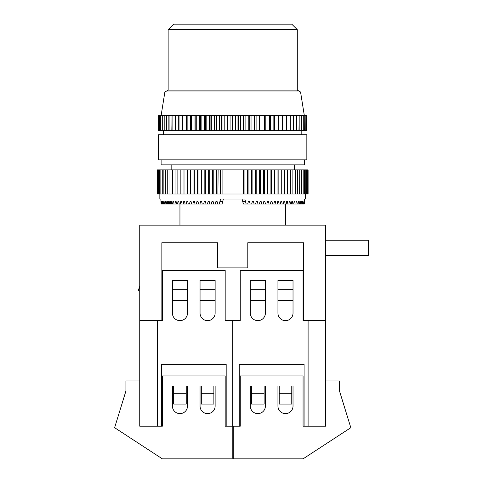 <?xml version="1.0" encoding="UTF-8"?>
<svg xmlns="http://www.w3.org/2000/svg" width="483" height="483" viewBox="0 0 483 483"><rect width="100%" height="100%" fill="white"/><g stroke="black" fill="none" stroke-linecap="round" stroke-linejoin="round"><path stroke-width="0.72" d="M303.07 320.652L303.578 320.652L303.578 242.756L247.791 242.756L247.791 267.884L217.64 267.884L217.64 242.756L161.859 242.756L161.859 320.652L162.36 320.652L162.36 270.395L225.181 270.395L225.181 320.652L232.715 320.652L232.715 426.187L232.715 320.652L240.256 320.652L240.256 270.395L303.07 270.395L303.07 320.652L308.1 320.652L308.1 426.187L303.07 426.187L304.079 426.187L304.079 364.369L239.248 364.369L239.248 426.187L225.181 426.187L225.181 375.931L162.36 375.931L162.36 426.187L161.358 426.187L162.36 426.187M250.309 313.111A7.541 7.541 0 0 0 257.844 320.652A7.541 7.541 0 0 0 265.384 313.111L265.384 280.448L250.309 280.448L250.309 313.111M277.948 280.448L277.948 313.111A7.541 7.541 0 0 0 285.483 320.652A7.541 7.541 0 0 0 293.024 313.111L293.024 280.448L277.948 280.448L277.948 289.782L293.024 289.782L293.024 280.448L277.948 280.448M308.1 426.187L325.687 426.187L308.1 426.187M240.256 426.187L239.248 426.187L240.256 426.187L240.256 375.931L303.07 375.931L303.07 426.187M303.578 320.652L325.687 320.652L325.687 380.954L339.507 380.954L339.507 391.007L350.815 427.69L303.07 458.85L233.223 458.85L233.223 426.187M291.768 393.307L291.768 404.072L279.204 404.072L279.204 385.983L291.768 385.983L291.768 393.307L279.204 393.307M264.129 393.307L264.129 404.072L251.565 404.072L251.565 385.983L264.129 385.983L264.129 393.307L251.565 393.307M325.687 380.954L325.687 426.187M251.565 385.983L250.309 385.983L250.309 406.082A7.541 7.541 0 0 0 257.844 413.623A7.541 7.541 0 0 0 265.384 406.082L265.384 385.983L264.129 385.983M291.768 385.983L293.024 385.983L293.024 406.082A7.541 7.541 0 0 1 285.483 413.623A7.541 7.541 0 0 1 277.948 406.082L277.948 385.983L279.204 385.983M162.36 320.652L157.337 320.652L157.337 426.187L139.744 426.187L161.358 426.187L161.358 364.369L226.183 364.369L226.183 426.187L225.181 426.187M325.687 320.652L325.687 225.169L139.744 225.169L139.744 380.954L125.924 380.954L125.924 391.007L114.622 427.69L162.36 458.85L232.214 458.85L232.214 426.187M139.744 380.954L139.744 426.187M213.872 385.983L215.128 385.983L215.128 406.082A7.541 7.541 0 0 1 207.587 413.623A7.541 7.541 0 0 1 200.053 406.082L200.053 385.983L201.308 385.983L201.308 393.307L213.872 393.307L213.872 385.983L201.308 385.983M173.669 385.983L172.413 385.983L172.413 406.082A7.541 7.541 0 0 0 179.948 413.623A7.541 7.541 0 0 0 187.489 406.082L187.489 385.983L173.669 385.983L173.669 393.307L186.233 393.307L186.233 385.983M173.669 393.307L173.669 404.072L186.233 404.072L186.233 393.307M201.308 393.307L201.308 404.072L213.872 404.072L213.872 393.307M215.128 313.111A7.541 7.541 0 0 1 207.587 320.652A7.541 7.541 0 0 1 200.053 313.111L200.053 280.448L215.128 280.448L215.128 313.111M187.489 280.448L187.489 313.111A7.541 7.541 0 0 1 179.948 320.652A7.541 7.541 0 0 1 172.413 313.111L172.413 280.448L187.489 280.448L187.489 289.782L172.413 289.782L172.413 280.448L187.489 280.448M297.293 29.68L168.138 29.68L173.669 24.15L291.768 24.15L297.293 29.68L297.293 90.128L168.138 90.128L164.872 91.993L300.559 91.993L304.332 115.612M305.588 194.009L305.588 199.032L304.568 199.032L304.332 204.061L303.892 201.55L303.463 204.061L303.082 204.061L302.901 201.55L302.569 201.55L302.376 204.061L301.905 204.061L301.694 201.55L301.295 201.55L301.066 204.061L300.517 204.061L300.269 201.55L299.81 201.55L299.545 204.061L298.911 204.061L298.627 201.55L298.108 201.55L297.806 204.061L297.099 204.061L296.779 201.55L296.2 201.55L295.868 204.061L295.083 204.061L294.733 201.55L294.099 201.55L293.73 204.061L292.873 204.061L292.493 201.55L291.798 201.55L291.4 204.061L290.47 204.061L290.06 201.55L289.311 201.55L288.888 204.061L287.892 204.061L287.445 201.55L286.648 201.55L286.196 204.061L285.133 204.061L284.662 201.55L283.817 201.55L283.334 204.061L282.217 204.061L281.716 201.55L280.828 201.55L280.315 204.061L279.138 204.061L278.619 201.55L277.683 201.55L277.151 204.061L275.914 204.061L275.37 201.55L274.392 201.55L273.843 204.061L272.557 204.061L271.989 201.55L270.975 201.55L270.402 204.061L269.073 204.061L268.488 201.55L267.443 201.55L266.845 204.061L265.475 204.061L264.871 201.55L263.796 201.55L263.181 204.061L261.774 204.061L261.152 201.55L260.047 201.55L259.425 204.061L257.982 204.061L257.348 201.55L256.219 201.55L255.579 204.061L254.106 204.061L253.466 201.55L252.313 201.55L251.667 204.061L250.17 204.061L249.518 201.55L248.347 201.55L247.688 204.061L246.173 204.061L244.851 199.032L220.586 199.032L219.258 204.061L161.105 204.061L160.863 199.032L159.849 199.032L159.849 194.009M161.105 159.837L161.105 164.86L304.332 164.86L304.332 159.837M232.715 134.709L306.844 134.709L306.844 159.837L158.593 159.837L158.593 134.709L232.715 134.709M306.826 130.688L306.826 115.612M158.599 130.688L158.599 115.612L158.611 130.688L306.548 130.688M306.506 130.688L306.548 115.612M306.506 115.612L305.86 115.612L305.86 130.688M305.781 130.688L305.86 115.612M305.781 115.612L304.767 115.612L304.767 130.688M304.658 130.688L304.767 115.612M304.658 115.612L303.282 115.612L303.282 130.688M303.143 130.688L303.282 115.612M303.143 115.612L301.416 115.612L301.416 130.688M301.247 130.688L301.416 115.612M301.247 115.612L299.17 115.612L299.17 130.688M298.971 130.688L299.17 115.612M298.971 115.612L296.568 115.612L296.568 130.688M296.333 130.688L296.568 115.612M296.333 115.612L293.61 115.612L293.61 130.688M293.35 130.688L293.61 115.612M293.35 115.612L290.319 115.612L290.319 130.688M290.035 130.688L290.319 115.612M290.035 115.612L286.721 115.612L286.721 130.688M286.407 130.688L286.407 115.612L286.721 115.612M286.407 115.612L282.821 115.612L282.821 130.688M282.489 130.688L282.489 115.612L282.821 115.612M282.489 115.612L278.649 115.612L278.649 130.688M278.293 130.688L278.293 115.612L278.649 115.612M278.293 115.612L274.229 115.612L274.229 130.688M273.855 130.688L273.855 115.612L274.229 115.612M273.855 115.612L269.58 115.612L269.58 130.688M269.188 130.688L269.188 115.612L269.58 115.612M269.188 115.612L264.732 115.612L264.732 130.688M264.322 130.688L264.322 115.612L264.732 115.612M264.322 115.612L259.703 115.612L259.703 130.688M259.28 130.688L259.28 115.612L259.703 115.612M259.28 115.612L254.535 115.612L254.535 130.688M254.1 130.688L254.1 115.612L254.535 115.612M254.1 115.612L249.24 115.612L249.24 130.688M248.799 130.688L248.799 115.612L249.24 115.612M248.799 115.612L243.861 115.612L243.861 130.688M243.414 130.688L243.414 115.612L243.861 115.612M243.414 115.612L238.415 115.612L238.415 130.688M237.968 130.688L237.968 115.612L238.415 115.612M237.968 115.612L232.945 115.612L232.945 130.688M232.492 130.688L232.492 115.612L232.945 115.612M232.492 115.612L227.469 115.612L227.469 130.688M227.016 130.688L227.016 115.612L227.469 115.612M227.016 115.612L222.023 115.612L222.023 130.688M221.576 130.688L221.576 115.612L222.023 115.612M221.576 115.612L216.638 115.612L216.638 130.688M216.191 130.688L216.191 115.612L216.638 115.612M216.191 115.612L211.337 115.612L211.337 130.688M210.902 130.688L210.902 115.612L211.337 115.612M210.902 115.612L206.15 115.612L206.15 130.688M205.728 130.688L205.728 115.612L206.15 115.612M205.728 115.612L201.115 115.612L201.115 130.688M200.705 130.688L200.705 115.612L201.115 115.612M200.705 115.612L196.249 115.612L196.249 130.688M195.856 130.688L195.856 115.612L196.249 115.612M195.856 115.612L191.582 115.612L191.582 130.688M191.208 130.688L191.208 115.612L191.582 115.612M191.208 115.612L187.138 115.612L187.138 130.688M186.782 130.688L186.782 115.612L187.138 115.612M186.782 115.612L182.948 115.612L182.948 130.688M182.61 130.688L182.61 115.612L182.948 115.612M182.61 115.612L179.024 115.612L179.024 130.688M178.716 130.688L178.716 115.612L179.024 115.612M175.401 130.688L175.401 115.612L172.087 115.612L172.087 130.688M175.112 130.688L175.112 115.612M178.716 115.612L175.401 115.612M171.827 130.688L172.087 115.612M169.098 130.688L169.098 115.612L166.466 115.612L166.466 130.688M168.869 130.688L168.869 115.612M171.827 115.612L169.098 115.612M166.261 130.688L166.466 115.612M164.19 130.688L164.19 115.612L162.288 115.612L162.288 130.688M164.021 130.688L164.021 115.612M166.261 115.612L164.19 115.612M162.149 130.688L162.288 115.612M160.773 130.688L160.773 115.612L159.656 115.612L159.656 130.688M160.67 130.688L160.67 115.612M162.149 115.612L160.773 115.612M159.577 130.688L159.656 115.612M158.931 130.688L158.931 115.612L158.611 115.612M158.889 130.688L158.889 115.612M159.577 115.612L158.931 115.612M182.55 130.688L182.55 115.612M186.462 130.688L186.462 115.612M190.622 130.688L190.622 115.612M195.017 130.688L195.017 115.612M199.618 130.688L199.618 115.612M204.4 130.688L204.4 115.612M209.332 130.688L209.332 115.612M214.398 130.688L214.398 115.612M219.56 130.688L219.56 115.612M224.794 130.688L224.794 115.612M230.071 130.688L230.071 115.612M235.366 130.688L235.366 115.612M240.643 130.688L240.643 115.612M245.877 130.688L245.877 115.612M251.039 130.688L251.039 115.612M256.099 130.688L256.099 115.612M261.037 130.688L261.037 115.612M265.819 130.688L265.819 115.612M270.414 130.688L270.414 115.612M274.809 130.688L274.809 115.612M278.975 130.688L278.975 115.612M282.887 130.688L282.887 115.612M242.068 199.032L242.726 201.55L245.515 201.55M246.173 204.061L243.39 204.061L242.726 201.55M247.688 204.061L250.17 204.061M251.667 204.061L254.106 204.061M255.579 204.061L257.982 204.061M259.425 204.061L261.774 204.061M263.181 204.061L265.475 204.061M266.845 204.061L269.073 204.061M270.402 204.061L272.557 204.061M273.843 204.061L275.914 204.061M277.151 204.061L279.138 204.061M280.315 204.061L282.217 204.061M283.334 204.061L285.133 204.061M286.196 204.061L287.892 204.061M288.888 204.061L290.47 204.061M291.4 204.061L292.873 204.061M293.73 204.061L295.083 204.061M295.868 204.061L297.099 204.061M297.806 204.061L298.911 204.061M299.545 204.061L300.517 204.061M301.066 204.061L301.905 204.061M302.376 204.061L303.082 204.061M303.463 204.061L304.03 204.061M232.715 199.032L223.369 199.032L222.041 204.061L219.258 204.061M247.525 194.009L247.525 169.889L247.32 194.009L251.444 194.009L251.444 169.889L251.444 194.009M218.111 169.889L217.911 194.009L218.111 169.889L243.36 169.889L243.36 194.009L247.32 194.009M251.649 194.009L255.507 194.009L255.507 169.889L255.507 194.009M255.706 194.009L259.504 194.009L259.504 169.889L259.504 194.009M259.697 194.009L263.41 194.009L263.41 169.889L263.41 194.009M263.603 194.009L267.226 194.009L267.226 169.889L267.226 194.009M267.407 194.009L270.927 194.009L270.927 169.889L270.927 194.009M271.108 194.009L274.513 194.009L274.513 169.889L274.513 194.009M274.682 194.009L277.96 194.009L277.96 169.889L277.96 194.009M278.13 194.009L281.269 194.009L281.269 169.889L281.269 194.009M284.578 194.009L284.578 169.889L284.427 194.009L287.421 194.009L287.421 169.889L287.421 194.009M281.432 194.009L284.427 194.009M290.38 194.009L290.38 169.889L290.247 194.009L292.885 194.009L292.885 169.889L292.885 194.009M287.566 194.009L290.247 194.009M295.451 194.009L295.451 169.889L295.336 194.009L297.594 194.009L297.594 169.889L297.594 194.009M293.012 194.009L295.336 194.009M299.738 194.009L299.738 169.889L299.641 194.009L301.483 194.009L301.483 169.889L301.483 194.009M297.697 194.009L299.641 194.009M303.179 194.009L303.179 169.889L303.107 194.009L304.507 194.009L304.507 169.889L304.507 194.009M301.567 194.009L303.107 194.009M305.733 194.009L305.733 169.889L305.685 194.009L306.633 194.009L306.633 169.889L306.633 194.009M304.568 194.009L305.685 194.009M308.1 169.889L307.345 169.889L307.345 194.009L308.1 194.009L308.1 169.889M306.669 194.009L307.345 194.009M158.092 194.009L158.092 169.889L157.337 169.889L157.337 194.009L158.762 194.009L158.762 169.889L158.762 194.009M158.804 194.009L159.698 194.009L159.698 169.889L159.698 194.009M159.752 194.009L160.863 194.009L160.863 169.889L160.863 194.009M160.93 194.009L162.258 194.009L162.258 169.889L162.258 194.009M162.33 194.009L163.87 194.009L163.87 169.889L163.87 194.009M163.954 194.009L165.699 194.009L165.699 169.889L165.699 194.009M165.79 194.009L167.74 194.009L167.74 169.889L167.74 194.009M167.843 194.009L169.98 194.009L169.98 169.889L169.98 194.009M170.101 194.009L172.425 194.009L172.425 169.889L172.425 194.009M172.552 194.009L175.057 194.009L175.057 169.889L175.057 194.009M175.19 194.009L177.871 194.009L177.871 169.889L177.871 194.009M178.01 194.009L180.853 194.009L180.853 169.889L180.853 194.009M181.004 194.009L184.005 194.009L184.005 169.889L184.005 194.009M184.162 194.009L187.307 194.009L187.307 169.889L187.307 194.009M187.47 194.009L190.749 194.009L190.749 169.889L190.749 194.009M190.924 194.009L194.329 194.009L194.329 169.889L194.329 194.009M194.51 194.009L198.024 194.009L198.024 169.889L198.024 194.009M198.211 194.009L201.834 194.009L201.834 169.889L201.834 194.009M202.021 194.009L205.74 194.009L205.74 169.889L205.74 194.009M205.933 194.009L209.725 194.009L209.725 169.889L209.725 194.009M209.924 194.009L213.788 194.009L213.788 169.889L213.788 194.009M213.987 194.009L217.911 194.009M218.111 194.009L222.077 194.009L222.077 169.889M158.092 169.889L158.762 169.889M158.804 169.889L159.698 169.889M159.752 169.889L160.863 169.889M160.93 169.889L162.258 169.889M162.33 169.889L163.87 169.889M163.954 169.889L165.699 169.889M165.79 169.889L167.74 169.889M167.843 169.889L169.98 169.889M170.101 169.889L172.425 169.889M172.552 169.889L175.057 169.889M175.19 169.889L177.871 169.889M178.01 169.889L180.853 169.889M181.004 169.889L184.005 169.889M184.162 169.889L187.307 169.889M187.47 169.889L190.749 169.889M190.924 169.889L194.329 169.889M194.51 169.889L198.024 169.889M198.211 169.889L201.834 169.889M202.021 169.889L205.74 169.889M205.933 169.889L209.725 169.889M209.924 169.889L213.788 169.889M213.987 169.889L217.911 169.889M243.36 169.889L247.32 169.889M247.525 169.889L251.444 169.889M251.649 169.889L255.507 169.889M255.706 169.889L259.504 169.889M259.697 169.889L263.41 169.889M263.603 169.889L267.226 169.889M267.407 169.889L270.927 169.889M271.108 169.889L274.513 169.889M274.682 169.889L277.96 169.889M278.13 169.889L281.269 169.889M281.432 169.889L284.427 169.889M284.578 169.889L287.421 169.889M287.566 169.889L290.247 169.889M290.38 169.889L292.885 169.889M293.012 169.889L295.336 169.889M295.451 169.889L297.594 169.889M297.697 169.889L299.641 169.889M299.738 169.889L301.483 169.889M301.567 169.889L303.107 169.889M303.179 169.889L304.507 169.889M304.568 169.889L305.685 169.889M305.733 169.889L306.633 169.889M306.669 169.889L307.345 169.889M243.36 194.009L222.077 194.009M161.4 204.061L161.545 201.55M161.968 204.061L161.811 201.55M162.354 204.061L162.536 201.55L162.862 201.55L162.536 201.55M163.061 204.061L162.862 201.55M163.526 204.061L163.743 201.55L164.135 201.55L163.743 201.55M164.371 204.061L164.135 201.55M164.92 204.061L165.168 201.55L165.627 201.55L165.168 201.55M165.892 204.061L165.627 201.55M166.52 204.061L166.81 201.55L167.329 201.55L166.81 201.55M167.625 204.061L167.329 201.55M168.338 204.061L168.652 201.55L169.231 201.55L168.652 201.55M169.563 204.061L169.231 201.55M170.348 204.061L170.698 201.55L171.338 201.55L170.698 201.55M171.706 204.061L171.338 201.55M172.564 204.061L172.944 201.55L173.639 201.55L172.944 201.55M174.031 204.061L173.639 201.55M174.961 204.061L175.377 201.55L176.12 201.55L175.377 201.55M176.549 204.061L176.12 201.55M177.545 204.061L177.986 201.55L178.782 201.55L177.986 201.55M179.241 204.061L178.782 201.55M180.298 204.061L180.769 201.55L181.614 201.55L180.769 201.55M182.097 204.061L181.614 201.55M183.22 204.061L183.715 201.55L184.609 201.55L183.715 201.55M185.116 204.061L184.609 201.55M186.299 204.061L186.818 201.55L187.754 201.55L186.818 201.55M188.285 204.061L187.754 201.55M189.517 204.061L190.067 201.55L191.039 201.55L190.067 201.55M191.594 204.061L191.039 201.55M192.88 204.061L193.441 201.55L194.456 201.55L193.441 201.55M195.029 204.061L194.456 201.55M196.364 204.061L196.949 201.55L197.994 201.55L196.949 201.55M198.585 204.061L197.994 201.55M199.962 204.061L200.56 201.55L201.64 201.55L200.56 201.55M202.25 204.061L201.64 201.55M203.663 204.061L204.279 201.55L205.384 201.55L204.279 201.55M206.012 204.061L205.384 201.55M207.455 204.061L208.088 201.55L209.217 201.55L208.088 201.55M209.851 204.061L209.217 201.55M211.325 204.061L211.971 201.55L213.118 201.55L211.971 201.55M213.77 204.061L213.118 201.55M215.267 204.061L215.919 201.55L217.084 201.55L215.919 201.55M217.742 204.061L217.084 201.55M220.514 169.889L220.514 194.009M216.505 169.889L216.505 194.009M212.544 169.889L212.544 194.009M208.65 169.889L208.65 194.009M204.834 169.889L204.834 194.009M201.103 169.889L201.103 194.009M197.469 169.889L197.469 194.009M193.949 169.889L193.949 194.009M190.55 169.889L190.55 194.009M187.283 169.889L187.283 194.009M278.148 169.889L278.148 194.009M274.887 169.889L274.887 194.009M271.488 169.889L271.488 194.009M267.962 169.889L267.962 194.009M264.334 169.889L264.334 194.009M260.603 169.889L260.603 194.009M256.787 169.889L256.787 194.009M252.893 169.889L252.893 194.009M248.932 169.889L248.932 194.009M244.923 169.889L244.923 194.009M248.347 201.55L249.518 201.55M302.569 201.55L302.901 201.55M301.295 201.55L301.694 201.55M299.81 201.55L300.269 201.55M298.108 201.55L298.627 201.55M296.2 201.55L296.779 201.55M294.099 201.55L294.733 201.55M291.798 201.55L292.493 201.55M289.311 201.55L290.06 201.55M286.648 201.55L287.445 201.55M283.817 201.55L284.662 201.55M280.828 201.55L281.716 201.55M277.683 201.55L278.619 201.55M274.392 201.55L275.37 201.55M270.975 201.55L271.989 201.55M267.443 201.55L268.488 201.55M263.796 201.55L264.871 201.55M260.047 201.55L261.152 201.55M256.219 201.55L257.348 201.55M252.313 201.55L253.466 201.55M325.687 240.244L368.378 240.244L368.378 255.32L325.687 255.32M265.384 289.782L265.384 280.448L250.309 280.448L250.309 289.782L265.384 289.782M265.384 300.547L250.309 300.547M293.024 300.547L277.948 300.547M215.128 289.782L200.053 289.782L200.053 280.448L215.128 280.448L215.128 289.782M200.053 300.547L215.128 300.547M172.413 300.547L187.489 300.547M139.744 320.652L161.859 320.652M139.744 291.128L138.289 290.639L139.744 286.268M222.705 201.55L219.922 201.55M285.483 204.061L285.483 225.169M294.28 164.86L294.28 169.889M301.815 130.688L301.815 134.709M297.293 90.128L300.559 91.993M163.616 130.688L163.616 134.709M164.872 91.993L161.105 115.612M171.157 164.86L171.157 169.889M179.948 204.061L179.948 225.169M168.138 29.68L168.138 90.128"/></g></svg>
